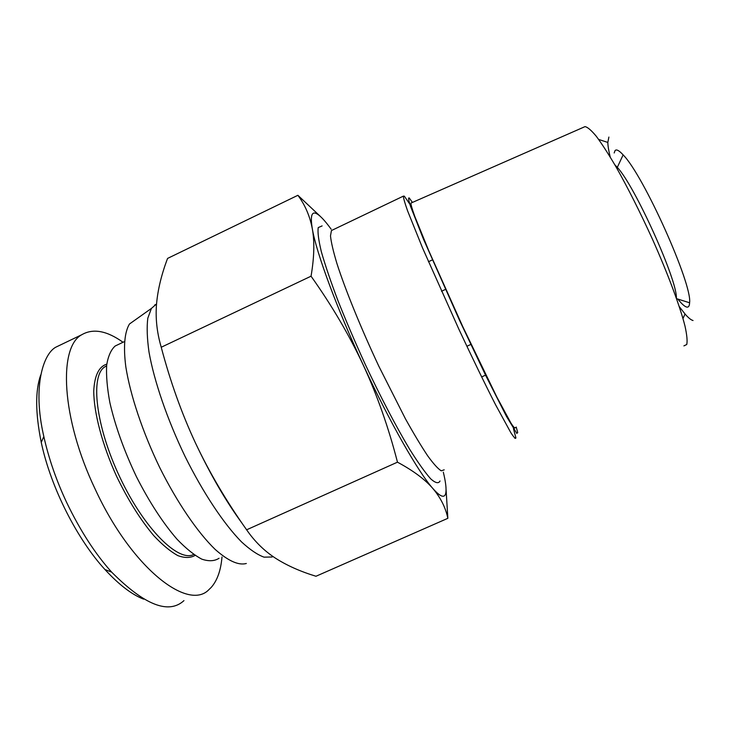 <?xml version="1.0" encoding="UTF-8"?>
<svg xmlns="http://www.w3.org/2000/svg" width="733" height="733" viewBox="0 0 733 733"><rect width="100%" height="100%" fill="white"/><g stroke="black" fill="none" stroke-linecap="round" stroke-linejoin="round"><path stroke-width="1.1" d="M272.181 556.988L264.054 557.153C257.53 554.817 250.017 549.732 241.533 541.907C223.941 524.049 203.105 492.851 185.018 456.357C167.289 419.533 154.15 381.123 149.01 352.097C147.086 338.426 146.682 327.12 147.809 318.177L151.41 308.419L156.541 303.993M246.315 563.494C238.537 565.619 228.155 560.919 215.154 549.402C197.598 532.396 177.175 502.563 159.721 467.544C142.651 432.195 130.309 395.169 125.838 366.94C123.199 346.663 124.601 332.012 129.475 323.995L136.869 318.745M584.064 127.038L584.998 126.626C587.554 127.075 591.329 130.3 596.323 136.32C601.976 143.943 608.518 154.086 615.958 166.757C627.906 187.905 640.01 211.938 652.297 238.848C667.955 273.913 680.013 306.321 685.007 326.121C686.94 334.963 687.527 341.092 686.748 344.51L683.907 345.884M515.299 427.522C515.134 428.832 513.677 427.357 510.928 423.069L496.827 397.02L462.78 326.671L428.741 250.704L414.823 216.501C412.193 209.189 410.901 204.727 410.929 203.096L411.24 202.949M608.894 137.062L607.822 142.44C607.914 146.041 608.711 150.906 610.222 157.027M679.28 306.623L685.034 313.999C688.379 317.865 691.054 320.037 693.042 320.513M446.067 489.387L447.854 518.313L315.978 576.257C300.475 571.548 287.006 565.546 275.59 558.262C264.329 550.978 254.672 541.495 246.618 529.803C226.204 501.015 209.107 471.97 195.317 442.668C181.656 413.311 170.294 381.508 161.233 347.25C156.889 332.416 155.341 317.875 156.569 303.645C157.897 289.278 161.572 274.206 167.573 258.419L297.891 195.299L320.193 216.253M331.16 229.2C324.508 220.028 319.377 214.723 315.776 213.294C311.461 211.7 310.325 216.913 312.34 228.916C316.253 252.399 336.749 308.153 363.321 365.181C389.773 422.3 418.351 472.226 432.864 488.508C440.276 496.855 444.565 498.449 445.728 493.3C446.571 489.323 445.774 482.277 443.318 472.162M676.367 298.111C677.521 280.501 634.824 185.816 617.305 167.381L614.813 164.76M614.172 152.968L615.079 150.549C616.471 149.074 619.147 150.512 623.123 154.874C643.482 175.095 692.538 284.532 689.588 302.775C689.478 305.918 688.58 307.356 686.894 307.1C684.787 306.696 681.791 304.03 677.878 299.073M322.117 225.911L318.241 227.578C317.508 232.077 318.543 240.122 321.347 251.721C325.214 265.282 330.748 281.609 337.968 300.695C346.031 320.953 355.065 342.054 365.089 364.017C380.454 396.727 396.177 426.753 409.628 449.228C418.057 462.67 425.103 472.556 430.747 478.896C435.466 483.093 438.563 483.798 440.02 481.004M409.765 204.067L404.341 196.187L403.407 196.114C403.416 198.102 404.836 203.078 407.667 211.058L422.547 247.956L458.95 329.374C472.693 358.721 484.88 383.817 495.517 404.662L510.846 432.699C513.897 437.381 515.592 439.122 515.922 437.913L513.448 428.668M516.234 427.064L517.7 432.534L516.838 433.423L506.585 416.591L486.016 376.111L459.454 320.174L423.362 238.903L410.462 206.175C408.556 200.21 408.134 197.461 409.206 197.947L412.45 202.427M118.48 344.428L115.145 346.022C110.94 349.843 108.118 356.247 106.661 365.236C106.111 375.644 107.174 388.096 109.868 402.609C115.264 426.12 124.124 450.841 136.457 476.762C149.395 502.151 162.937 522.977 177.065 539.259C186.063 548.596 194.318 555.229 201.832 559.16C208.758 561.496 214.494 561.203 219.048 558.271M106.606 365.84L104.865 366.821C90.022 375.699 95.62 426.34 120.056 477.614C144.328 528.979 178.623 562.642 193.677 554.45M106.78 364.164L106.578 364.209C98.827 366.702 94.548 375.626 93.742 390.991C93.842 412.67 102.189 444.565 116.474 476.056C127.973 499.933 140.452 519.844 153.912 535.805C162.534 544.986 170.532 551.601 177.917 555.641C184.753 558.134 190.47 558.051 195.07 555.403M183.965 600.62C168.645 614.62 144.538 605.128 111.645 572.125C95.198 553.873 80.19 530.628 66.611 502.371C56.34 480.5 48.754 458.556 43.833 436.547C31.913 384.953 44.081 352.271 56.624 346.791L62.158 344.134M221.989 556.961C220.871 570.384 217.27 580.536 211.205 587.417L209.033 589.506C188.445 611.679 131.793 568.46 95.198 489.186C61.013 417.691 58.301 346.865 81.867 334.669C93.146 328.192 106.862 330.72 123.025 342.256M143.65 599.154C131.977 594.692 119.067 584.806 104.911 569.495C77.808 539.983 50.962 488.37 41.24 442.347C35.367 413.21 35.184 390.762 40.681 375.012M444.198 469.835L441.239 470.833C438.004 468.827 433.478 463.815 427.66 455.798C421.163 446.058 413.751 433.725 405.422 418.79L378.842 366.243C360.911 328.045 345.316 289.663 336.905 263.486C333.295 251.456 331.151 242.266 330.491 235.925L331.435 230.547L332.681 229.951M481.636 376.927L485.548 375.149M466.884 346.26L470.806 344.464M242.229 523.499C225.966 501.399 210.334 474.453 195.317 442.668M447.854 518.313C445.6 507.593 440.606 497.661 432.864 488.508C425.067 479.446 413.265 470.678 397.469 462.175L246.618 529.803M397.469 462.175C388.554 427.522 377.174 395.197 363.321 365.181C349.329 335.238 331.902 305.569 311.049 276.194L161.233 347.25M311.049 276.194C314.237 257.475 314.668 241.716 312.34 228.916C309.894 216.107 305.075 204.901 297.891 195.299M441.513 291.258L445.426 289.434M428.466 261.727L432.351 259.903M129.475 323.995L151.41 308.419M156.532 304.14L154.608 305.065M584.998 126.626L410.929 203.096M607.822 142.44L598.696 139.453M685.034 313.999L682.982 318.525M115.145 346.022L124.445 341.587M104.865 366.821L106.587 365.996M56.624 346.791L81.867 334.679M111.645 572.125L104.911 569.495M43.833 436.547L41.24 442.347M403.407 196.114L331.435 230.547M515.922 437.913L514.923 438.361M676.559 298.661L689.588 302.775M617.305 167.381L623.123 154.874"/></g></svg>
